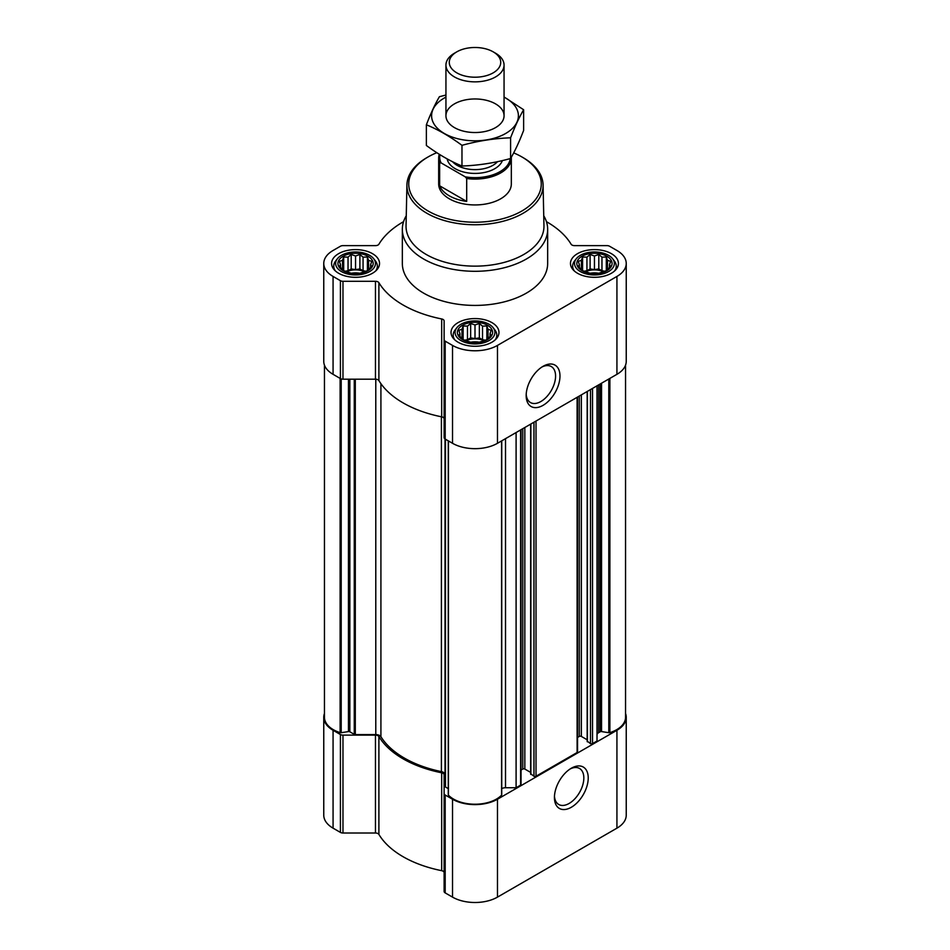 <?xml version="1.0" encoding="UTF-8"?>
<svg xmlns="http://www.w3.org/2000/svg" width="950" height="950" viewBox="0 0 950 950"><rect width="100%" height="100%" fill="white"/><g stroke="black" fill="none" stroke-linecap="round" stroke-linejoin="round"><path stroke-width="1.43" d="M541.939 367.009A20.793 12.006 -60 0 1 551.273 366.546A20.793 12.006 -60 0 1 554.456 383.206A20.793 12.006 -60 0 1 540.871 401.517A20.793 12.006 -60 0 1 530.48 402.551A20.793 12.006 -60 0 1 526.217 394.238M371.759 266.368L367.412 270.702L363.066 272.199L359.896 273.22L351.203 273.22L343.686 270.702L339.34 266.368L340.504 264.67L339.34 261.345L342.522 260.336L343.686 257.011L348.032 257.153L351.203 254.505L355.549 255.989L359.896 254.505L363.066 257.153L367.412 257.011L368.576 260.336L371.759 261.345L370.595 264.67L371.759 266.368M368.006 256.262A17.622 10.177 180 0 1 360.109 273.291A17.622 10.177 180 0 1 338.532 260.834A17.622 10.177 180 0 1 368.006 256.262M610.66 266.368L606.314 270.702L601.967 272.199L598.797 273.22L590.104 273.22L582.587 270.702L578.241 266.368L579.405 264.67L578.241 261.345L581.424 260.336L582.587 257.011L586.934 257.153L590.104 254.505L594.451 255.989L598.797 254.505L601.967 257.153L606.314 257.011L607.477 260.336L610.66 261.345L609.496 264.67L610.66 266.368M606.908 256.262A17.622 10.177 180 0 1 599.011 273.291A17.622 10.177 180 0 1 577.434 260.834A17.622 10.177 180 0 1 606.908 256.262M491.209 335.326L486.863 339.673L482.517 341.157L479.346 342.178L470.654 342.178L463.137 339.673L458.791 335.326L459.954 333.64L458.791 330.315L461.973 329.294L463.137 325.969L467.483 326.123L470.654 323.463L475 324.959L479.346 323.463L482.517 326.123L486.863 325.969L488.027 329.294L491.209 330.315L490.046 333.64L491.209 335.326M487.457 325.233A17.622 10.177 180 0 1 479.56 342.249A17.622 10.177 180 0 1 457.983 329.793A17.622 10.177 180 0 1 487.457 325.233M324.449 365.133L324.449 717.297A30.329 17.516 0 0 0 340.124 732.628A1.449 0.843 0 0 0 341.204 732.711L348.448 731.583A1.449 0.843 0 0 1 349.849 731.809L354.267 734.35A1.449 0.843 0 0 0 355.3 734.599L375.784 734.599A5.451 3.147 0 0 1 380.914 736.689A99.904 57.677 0 0 0 441.406 771.614A5.451 3.147 0 0 1 445.027 774.582L445.027 438.959M587.385 741.249L590.472 743.624A1.449 0.843 0 0 0 592.527 743.624L597.016 741.024L597.016 385.819M530.872 773.882L533.959 776.245A1.449 0.843 0 0 0 536.014 776.245L577.113 752.519A1.449 0.843 0 0 0 577.541 751.925L577.541 397.064M501.742 788.619A5.451 3.147 0 0 1 505.519 787.74L516.099 787.74L520.6 785.151A1.449 0.843 0 0 0 521.028 784.557L521.028 429.697M516.099 787.74L516.099 432.535M403.584 221.647A101.721 58.734 0 0 0 378.896 244.221A3.634 2.102 0 0 1 375.464 245.634L342.974 245.634A3.634 2.102 0 0 0 340.409 246.252L333.07 250.479A31.789 18.347 0 0 0 323.76 263.459A31.789 18.347 0 0 0 333.07 276.438L340.409 280.678A3.634 2.102 0 0 0 342.974 281.295L375.464 281.295A3.634 2.102 0 0 1 378.896 282.696A101.721 58.734 0 0 0 441.679 318.951A3.634 2.102 0 0 1 444.125 320.934L444.125 339.684A3.634 2.102 0 0 0 445.182 341.169L452.521 345.408A31.789 18.347 0 0 0 497.479 345.408L616.93 276.438A31.789 18.347 0 0 0 626.24 263.459A31.789 18.347 0 0 0 616.93 250.479L609.591 246.252A3.634 2.102 0 0 0 607.026 245.634L574.536 245.634A3.634 2.102 0 0 1 571.104 244.221A101.721 58.734 0 0 0 546.416 221.647M323.76 263.459L323.76 361.344A31.789 18.347 0 0 0 333.07 374.324L340.409 378.563A3.634 2.102 0 0 0 342.974 379.181L375.464 379.181A3.634 2.102 0 0 1 378.896 380.582A101.721 58.734 0 0 0 441.679 416.836A3.634 2.102 0 0 1 444.125 418.819M444.125 339.684L444.125 437.57A3.634 2.102 0 0 0 445.182 439.054L452.521 443.294A31.789 18.347 0 0 0 497.479 443.294L616.93 374.324A31.789 18.347 0 0 0 626.24 361.344L626.24 263.459M543.079 405.329A23.904 13.799 -60 0 1 526.169 395.58A23.904 13.799 -60 0 1 543.079 366.308A23.904 13.799 -60 0 1 559.977 376.058A23.904 13.799 -60 0 1 543.079 405.329M611.408 253.674A23.976 13.846 180 0 1 618.426 263.459A23.976 13.846 180 0 1 594.451 277.305A23.976 13.846 180 0 1 570.475 263.459A23.976 13.846 180 0 1 585.271 250.669A23.976 13.846 180 0 1 611.408 253.674M372.507 253.674A23.976 13.846 180 0 1 379.525 263.459A23.976 13.846 180 0 1 355.549 277.305A23.976 13.846 180 0 1 331.574 263.459A23.976 13.846 180 0 1 346.37 250.669A23.976 13.846 180 0 1 372.507 253.674M491.957 322.632A23.976 13.846 180 0 1 498.976 332.429A23.976 13.846 180 0 1 475 346.263A23.976 13.846 180 0 1 451.024 332.429A23.976 13.846 180 0 1 465.821 319.639A23.976 13.846 180 0 1 491.957 322.632M543.744 215.757A72.663 41.954 180 0 1 547.663 229.354L547.663 263.459A72.663 41.954 180 0 1 475 305.413A72.663 41.954 180 0 1 402.337 263.459L402.337 229.354A72.663 41.954 180 0 1 406.256 215.757M445.027 786.41A1.449 0.843 0 0 0 445.455 787.004L448.258 788.619M448.305 794.544A1.449 0.843 0 0 0 448.258 794.758A1.449 0.843 0 0 0 448.436 795.162A30.329 17.516 0 0 0 475 804.222A30.329 17.516 0 0 0 501.564 795.162A1.449 0.843 0 0 0 501.742 794.758A1.449 0.843 0 0 0 501.695 794.544M521.028 770.07L522.785 769.061L522.785 428.676M530.658 772.421L524.839 769.061A1.449 0.843 0 0 0 522.785 769.061M577.541 737.449L579.298 736.428L579.298 396.055M587.171 739.789L581.352 736.428A1.449 0.843 0 0 0 579.298 736.428M625.551 365.133L625.551 717.297A30.329 17.516 0 0 1 609.876 732.628A1.449 0.843 0 0 1 608.796 732.711L601.552 731.583A1.449 0.843 0 0 0 600.151 731.809L598.619 732.688A5.451 3.147 0 0 0 597.016 734.92M324.449 713.509A31.789 18.347 0 0 0 323.76 717.297A31.789 18.347 0 0 0 333.07 730.277L340.409 734.516A3.634 2.102 0 0 0 342.974 735.122L375.464 735.122L375.464 833.008L342.974 833.008A3.634 2.102 0 0 1 340.409 832.402L333.07 828.163A31.789 18.347 0 0 1 323.76 815.183L323.76 717.297M625.551 713.509A31.789 18.347 0 0 1 626.24 717.297A31.789 18.347 0 0 1 616.93 730.277L497.479 799.235A31.789 18.347 0 0 1 452.521 799.235L445.182 795.008A3.634 2.102 0 0 1 444.125 793.523L444.125 774.761A3.634 2.102 0 0 0 441.679 772.789A101.721 58.734 0 0 1 378.896 736.535A3.634 2.102 0 0 0 375.464 735.122M378.896 736.535L378.896 834.421A3.634 2.102 0 0 0 375.464 833.008M378.896 834.421A101.721 58.734 0 0 0 441.679 870.675A3.634 2.102 0 0 1 444.125 872.658M444.125 793.523L444.125 891.409A3.634 2.102 0 0 0 445.182 892.893L452.521 897.121A31.789 18.347 0 0 0 497.479 897.121L616.93 828.163A31.789 18.347 0 0 0 626.24 815.183L626.24 717.297M571.33 807.262A23.904 13.799 -60 0 1 554.432 797.501A23.904 13.799 -60 0 1 571.33 768.229A23.904 13.799 -60 0 1 588.228 777.991A23.904 13.799 -60 0 1 571.33 807.262M513.677 152.902A66.274 38.261 180 0 1 521.859 156.916L521.859 156.916A66.274 38.261 180 0 1 521.859 211.019A66.274 38.261 180 0 1 428.141 211.019A66.274 38.261 180 0 1 428.141 156.916A66.274 38.261 180 0 1 436.81 152.701M511.302 157.273A36.326 20.971 180 0 1 511.326 158.104L511.326 183.967A36.326 20.971 180 0 1 475 204.939A36.326 20.971 180 0 1 438.674 183.967L438.674 158.104A36.326 20.971 180 0 1 439.28 154.28M523.141 157.652L521.859 156.916L523.141 157.652A68.091 39.306 180 0 1 543.079 184.965A68.091 39.306 180 0 1 475 224.758A68.091 39.306 180 0 1 406.921 184.965A68.091 39.306 180 0 1 426.859 157.652L428.141 156.916M543.079 184.965L543.958 225.839A68.958 39.817 180 0 1 475 266.142A68.958 39.817 180 0 1 406.042 225.839L406.921 184.965M547.663 229.354A72.663 41.954 180 0 1 475 271.296A72.663 41.954 180 0 1 402.337 229.354M489.084 324.294A19.914 11.495 180 0 1 493.181 327.738A19.914 11.495 180 0 1 475 343.924A19.914 11.495 180 0 1 456.819 327.738A19.914 11.495 180 0 1 489.084 324.294M493.181 327.738L494.902 329.959A21.802 12.588 180 0 1 496.803 335.101A21.802 12.588 180 0 1 495.081 339.993M454.919 339.993A21.802 12.588 180 0 1 453.197 335.101A21.802 12.588 180 0 1 455.098 329.959L456.819 327.738M608.534 255.336A19.914 11.495 180 0 1 612.631 258.768A19.914 11.495 180 0 1 594.451 274.954A19.914 11.495 180 0 1 576.27 258.768A19.914 11.495 180 0 1 608.534 255.336M612.631 258.768L614.353 260.989A21.802 12.588 180 0 1 616.253 266.131A21.802 12.588 180 0 1 614.531 271.023M574.37 271.023A21.802 12.588 180 0 1 572.648 266.131A21.802 12.588 180 0 1 574.548 260.989L576.27 258.768M369.633 255.336A19.914 11.495 180 0 1 373.73 258.768A19.914 11.495 180 0 1 355.549 274.954A19.914 11.495 180 0 1 337.369 258.768A19.914 11.495 180 0 1 369.633 255.336M373.73 258.768L375.452 260.989A21.802 12.588 180 0 1 377.352 266.131A21.802 12.588 180 0 1 375.63 271.023M335.469 271.023A21.802 12.588 180 0 1 333.747 266.131A21.802 12.588 180 0 1 335.647 260.989L337.369 258.768M486.863 325.969L486.863 339.673M488.027 329.294L488.027 337.986M482.517 326.123L482.517 339.732L479.346 337.903L475 338.568L470.654 337.903L467.483 339.732L464.503 340.195M485.497 340.195L482.517 339.732M479.346 323.463L479.346 337.903M475 324.959L475 338.568M470.654 323.463L470.654 337.903M467.483 326.123L467.483 339.732M463.137 325.969L463.137 339.673M461.973 329.294L461.973 337.986M459.954 333.64L459.954 336.359M490.046 333.64L490.046 336.359M484.061 340.694A14.535 8.396 0 0 0 465.939 340.694M470.796 342.19A14.535 8.396 180 0 1 479.204 342.19M606.314 257.011L606.314 270.702M607.477 260.336L607.477 269.016M601.967 257.153L601.967 270.774L598.797 268.933L594.451 269.61L590.104 268.933L586.934 270.774L583.953 271.225M604.948 271.225L601.967 270.774M598.797 254.505L598.797 268.933M594.451 255.989L594.451 269.61M590.104 254.505L590.104 268.933M586.934 257.153L586.934 270.774M582.587 257.011L582.587 270.702M581.424 260.336L581.424 269.016M579.405 264.67L579.405 267.389M609.496 264.67L609.496 267.389M603.511 271.736A14.535 8.396 0 0 0 585.39 271.736M367.412 257.011L367.412 270.702M368.576 260.336L368.576 269.016M363.066 257.153L363.066 270.774L359.896 268.933L355.549 269.61L351.203 268.933L348.032 270.774L345.052 271.225M366.047 271.225L363.066 270.774M359.896 254.505L359.896 268.933M355.549 255.989L355.549 269.61M351.203 254.505L351.203 268.933M348.032 257.153L348.032 270.774M343.686 257.011L343.686 270.702M342.522 260.336L342.522 269.016M340.504 264.67L340.504 267.389M370.595 264.67L370.595 267.389M364.61 271.736A14.535 8.396 0 0 0 346.489 271.736M590.247 273.232A14.535 8.396 180 0 1 598.654 273.232M351.346 273.232A14.535 8.396 180 0 1 359.753 273.232M570.19 768.93A20.793 12.006 -60 0 1 579.524 768.467A20.793 12.006 -60 0 1 582.718 785.127A20.793 12.006 -60 0 1 569.133 803.451A20.793 12.006 -60 0 1 558.742 804.484A20.793 12.006 -60 0 1 554.467 796.171M510.221 158.602A35.304 20.378 180 0 1 465.262 176.854L441.073 162.889A35.304 20.378 180 0 1 439.981 154.719M441.073 162.889L439.636 162.901A36.326 20.971 180 0 1 438.674 158.104M511.326 158.104A36.326 20.971 180 0 1 466.699 178.529L465.262 176.854M466.699 178.529L466.699 201.424L439.636 185.796A36.326 20.971 0 0 0 466.699 201.424M439.636 162.901L439.636 185.796M495.556 53.212L493.192 51.846A25.721 14.856 180 0 1 493.192 72.853A25.721 14.856 180 0 1 456.808 72.853A25.721 14.856 180 0 1 456.808 51.846A25.721 14.856 180 0 1 493.192 51.846L495.556 53.212A29.058 16.779 180 0 1 504.058 65.075A29.058 16.779 180 0 1 475 81.854A29.058 16.779 180 0 1 445.942 65.075A29.058 16.779 180 0 1 454.444 53.212L456.808 51.846M504.058 97.126A43.415 25.068 180 0 1 505.697 133.463A43.415 25.068 180 0 1 443.519 133A43.415 25.068 180 0 1 445.942 97.126M495.556 127.609A29.058 16.779 180 0 1 454.444 127.609A29.058 16.779 180 0 1 454.444 103.883A29.058 16.779 180 0 1 495.556 103.883A29.058 16.779 180 0 1 495.556 127.609L495.556 127.609M445.942 95.036L439.411 96.71C435.064 104.12 430.718 113.478 426.372 124.782C438.093 129.604 449.956 136.456 461.973 145.326C478.183 140.885 494.392 138.368 510.589 137.809C514.936 126.504 519.282 117.147 523.628 109.737L504.058 96.983M523.628 109.737L523.628 130.435C519.282 141.74 514.936 151.097 510.589 158.507C494.392 162.961 478.183 165.466 461.973 166.024C450.253 161.203 438.389 154.351 426.372 145.481L426.372 124.782M510.589 137.809L510.589 158.507M461.973 145.326L461.973 166.024M592.527 743.624L592.527 388.419M577.113 752.519L577.113 397.314M536.014 776.245L536.014 421.04M520.6 785.151L520.6 429.946M333.07 276.438L333.07 374.324M340.409 280.678L340.409 378.563M342.974 281.295L342.974 379.181M375.464 281.295L375.464 379.181M378.896 282.696L378.896 380.582M441.679 318.951L441.679 416.836M445.182 341.169L445.182 439.054M452.521 345.408L452.521 443.294M497.479 345.408L497.479 443.294M616.93 276.438L616.93 374.324M355.3 734.599L355.3 379.181M375.784 734.599L375.784 379.181M340.124 732.628L340.124 378.397M341.204 732.711L341.204 378.907M348.448 731.583L348.448 379.181M349.849 731.809L349.849 379.181M354.267 734.35L354.267 379.181M380.914 736.689L380.914 383.669M441.406 771.614L441.406 416.777M445.455 787.004L445.455 439.209M448.436 795.162L448.436 440.931M501.564 795.162L501.564 440.931M505.519 787.74L505.519 438.651M524.839 769.061L524.839 427.488M530.872 774.476L530.872 424.009M533.959 776.245L533.959 422.228M581.352 736.428L581.352 394.867M587.385 741.843L587.385 391.376M590.472 743.624L590.472 389.595M598.619 732.688L598.619 384.892M600.151 731.809L600.151 384.014M601.552 731.583L601.552 383.194M608.796 732.711L608.796 379.014M609.876 732.628L609.876 378.397M333.07 730.277L333.07 828.163M340.409 734.516L340.409 832.402M342.974 735.122L342.974 833.008M441.679 772.789L441.679 870.675M445.182 795.008L445.182 892.893M452.521 799.235L452.521 897.121M497.479 799.235L497.479 897.121M616.93 730.277L616.93 828.163M502.384 160.574A27.977 16.15 180 0 1 473.539 173.399A27.977 16.15 180 0 1 447.177 158.911M497.491 161.678A25.246 14.582 180 0 1 475.048 169.623A25.246 14.582 180 0 1 452.556 161.726M448.258 794.758L448.258 440.824M501.742 794.758L501.742 440.824M530.658 774.179L530.658 424.128M587.171 741.546L587.171 391.507M453.197 335.101L453.197 338.188M496.803 335.101L496.803 338.188M572.648 266.131L572.648 269.23M616.253 266.131L616.253 269.23M333.747 266.131L333.747 269.23M377.352 266.131L377.352 269.23M445.942 65.075L445.942 115.746M504.058 65.075L504.058 115.746"/></g></svg>
